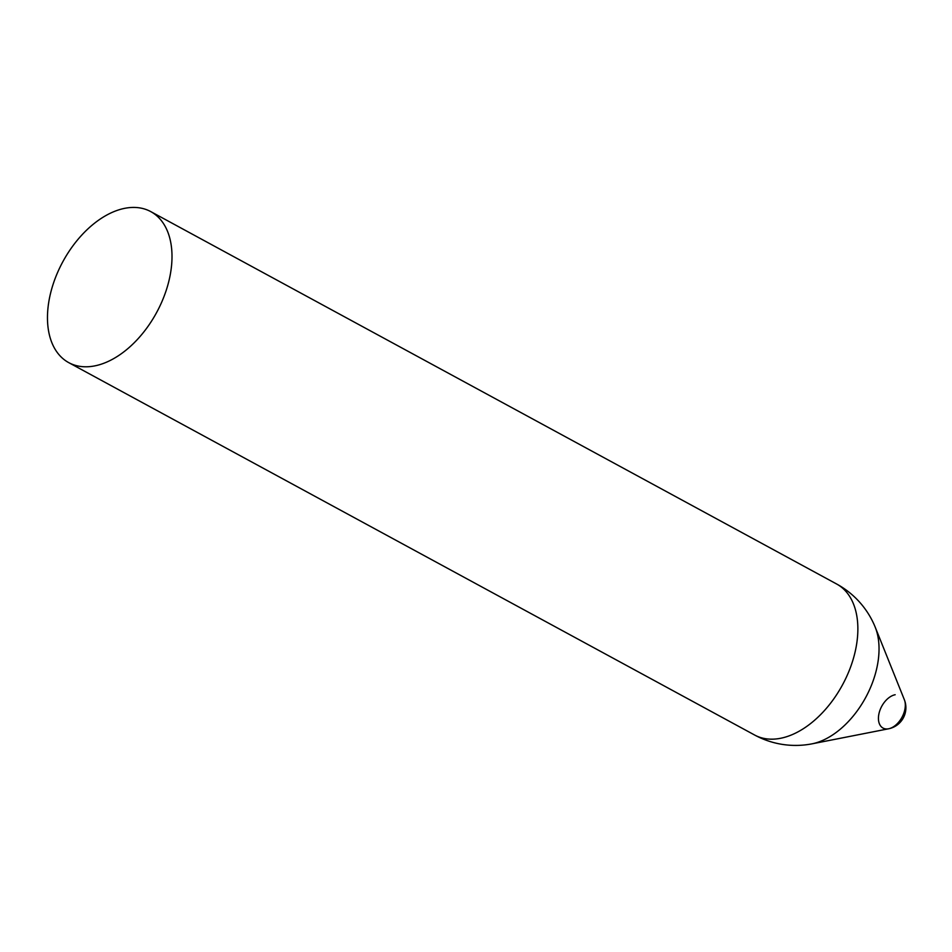 <?xml version="1.0" encoding="UTF-8"?>
<svg xmlns="http://www.w3.org/2000/svg" width="952" height="952" viewBox="0 0 952 952"><rect width="100%" height="100%" fill="white"/><g stroke="black" fill="none" stroke-linecap="round" stroke-linejoin="round"><path stroke-width="1.43" d="M150.737 211.594A85.93 53.336 118.5 0 1 170.087 275.604A85.93 53.336 118.5 0 1 68.734 362.629A85.93 53.336 118.5 0 1 62.868 261.669A85.93 53.336 118.5 0 1 150.737 211.594L836.594 583.981A85.93 85.93 0 0 1 875.126 626.952A74.613 46.303 118.5 0 1 865.666 697.53A74.613 46.303 118.5 0 1 811.628 743.917L888.692 728.768A21.48 21.48 0 0 0 904.4 699.839L904.4 699.839A18.552 11.519 118.5 0 1 901.996 717.261A18.552 11.519 118.5 0 1 888.692 728.768L888.692 728.768A18.552 11.519 118.5 0 1 878.827 714.333A18.552 11.519 118.5 0 1 895.178 694.734M836.594 583.981A85.93 53.336 118.5 0 1 855.955 647.979A85.93 53.336 118.5 0 1 754.591 735.003A85.93 85.93 0 0 0 811.628 743.917M68.734 362.629L754.591 735.003M875.126 626.952L904.4 699.839"/></g></svg>
